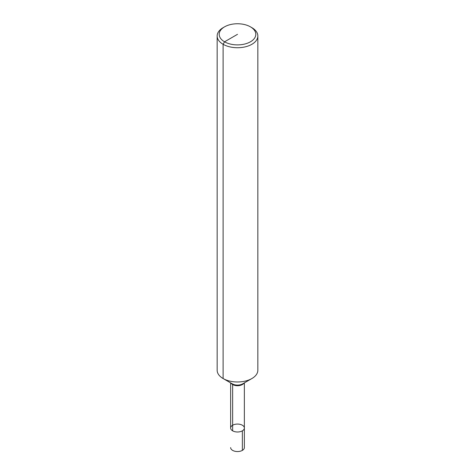 <?xml version="1.0" encoding="UTF-8"?>
<svg xmlns="http://www.w3.org/2000/svg" width="475" height="475" viewBox="0 0 475 475"><rect width="100%" height="100%" fill="white"/><g stroke="black" fill="none" stroke-linecap="round" stroke-linejoin="round"><path stroke-width="0.71" d="M251.887 27.675L250.45 26.849L251.887 27.675A20.348 11.744 180 0 1 257.848 35.981L257.848 370.233A20.348 11.744 180 0 1 251.887 378.539A20.348 11.744 180 0 1 223.113 378.539A20.348 11.744 180 0 1 217.152 370.233L217.152 35.981A20.348 11.744 180 0 1 223.113 27.675L224.55 26.849A18.311 10.575 180 0 1 250.45 26.849L250.45 26.849A18.311 10.575 180 0 1 250.45 41.8A18.311 10.575 180 0 1 224.55 41.8A18.311 10.575 180 0 1 224.55 26.849M257.848 35.981A20.348 11.744 180 0 1 237.5 47.732A20.348 11.744 180 0 1 217.152 35.981M244.364 382.88L244.364 428.034A6.864 3.966 180 0 1 237.5 431.995A6.864 3.966 180 0 1 230.636 428.034A6.864 3.966 180 0 1 234.87 424.371A6.864 3.966 180 0 1 242.357 425.226A6.864 3.966 180 0 1 244.364 428.034A6.864 3.966 180 0 1 237.5 431.995A6.864 3.966 180 0 1 230.636 428.034A6.864 3.966 180 0 1 232.643 425.226M244.364 428.034L244.364 447.587A6.864 3.966 180 0 1 240.13 451.25A6.864 3.966 180 0 1 232.643 450.389A6.864 3.966 180 0 1 230.636 447.587A6.864 3.966 180 0 0 234.87 451.25A6.864 3.966 180 0 0 242.357 450.389L242.357 430.837A6.864 3.966 180 0 1 234.87 431.692A6.864 3.966 180 0 1 230.636 428.034L230.636 382.88M232.643 430.837L232.643 384.554A1.526 0.879 120 0 0 232.328 383.859L223.113 378.539L232.328 383.859A7.315 4.222 180 0 0 242.672 383.859L251.887 378.539M237.5 34.325L224.55 41.8L223.113 44.288L223.113 378.539M243.942 383.123A6.864 3.966 180 0 1 237.5 385.718A6.864 3.966 180 0 1 231.058 383.123"/></g></svg>
